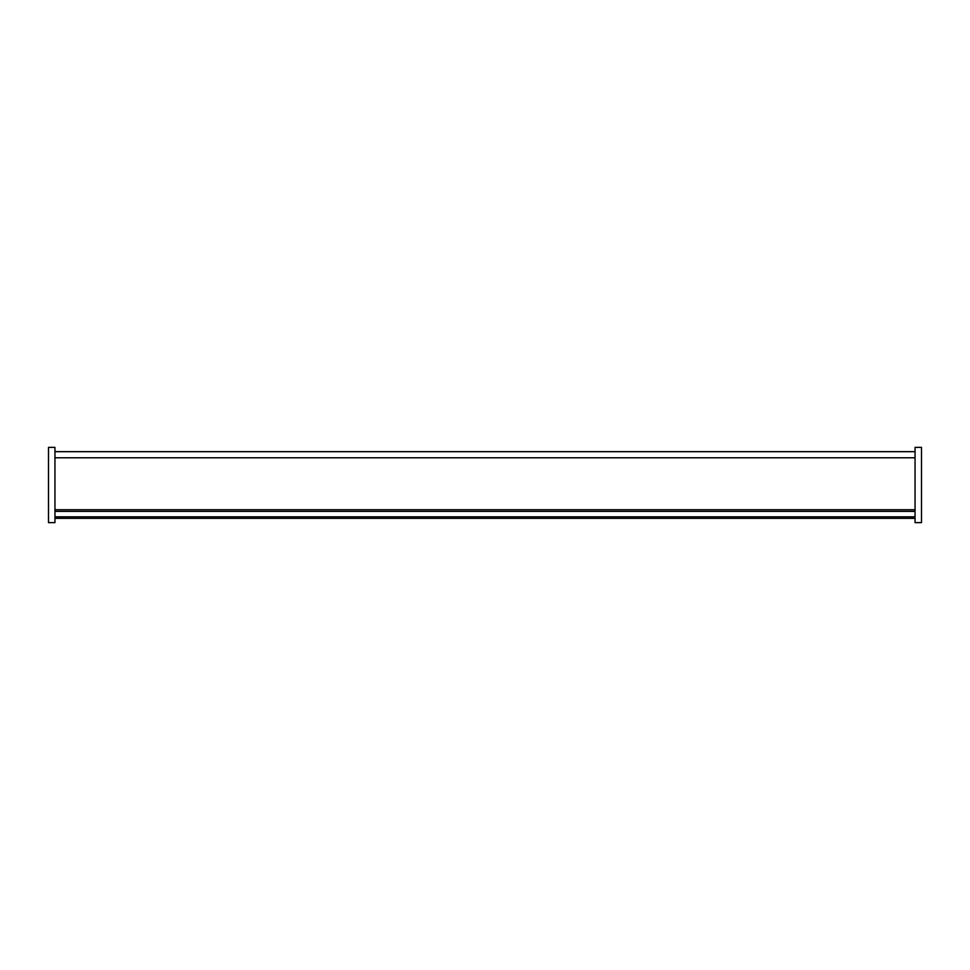 <?xml version="1.0" encoding="UTF-8"?>
<svg xmlns="http://www.w3.org/2000/svg" width="970" height="970" viewBox="0 0 970 970"><rect width="100%" height="100%" fill="white"/><g stroke="black" fill="none" stroke-linecap="round" stroke-linejoin="round"><path stroke-width="1.45" d="M48.5 447.376L48.5 522.624L54.95 522.624L54.95 447.376L48.5 447.376M915.049 447.376L915.049 522.624L921.5 522.624L921.5 447.376L915.049 447.376M54.95 509.723L915.049 509.723M54.95 451.668L915.049 451.668M54.95 518.332L915.049 518.332M54.95 511.372L915.049 511.372M54.95 457.779L915.049 457.779M54.95 516.816L915.049 516.816"/></g></svg>
